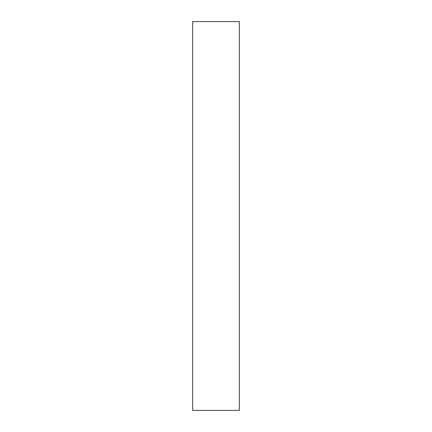<?xml version="1.0" encoding="UTF-8"?>
<svg xmlns="http://www.w3.org/2000/svg" width="432" height="432" viewBox="0 0 432 432"><rect width="100%" height="100%" fill="white"/><g stroke="black" fill="none" stroke-linecap="round" stroke-linejoin="round"><path stroke-width="0.65" d="M239.328 216L239.328 410.4L192.672 410.4L192.672 21.6L239.328 21.6L239.328 216"/></g></svg>
